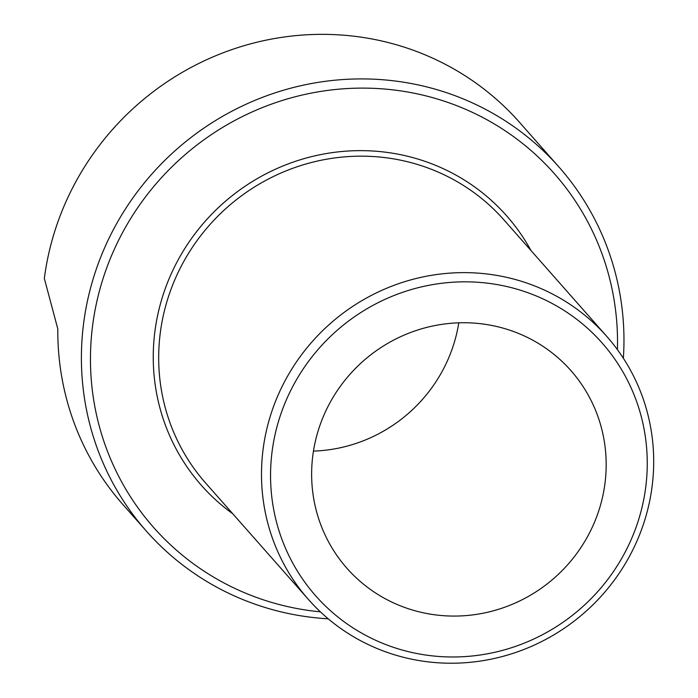 <?xml version="1.0" encoding="UTF-8"?>
<svg xmlns="http://www.w3.org/2000/svg" width="698" height="698" viewBox="0 0 698 698"><rect width="100%" height="100%" fill="white"/><g stroke="black" fill="none" stroke-linecap="round" stroke-linejoin="round"><path stroke-width="1.05" d="M320.399 611.841A267.273 258.644 -41.4 0 1 203.066 570.502A267.273 258.644 -41.4 0 1 137.968 207.332A267.273 258.644 -41.4 0 1 504.933 130.639A267.273 258.644 -41.4 0 1 617.416 349.637M328.226 618.812A275.134 266.252 -41.4 0 1 197.316 575.484A275.134 266.252 -41.4 0 1 146.423 531.169A275.134 266.252 -41.4 0 1 151.771 174.151A275.134 266.252 -41.4 0 1 508.057 122.691A275.134 266.252 -41.4 0 1 558.95 166.997A275.134 266.252 -41.4 0 1 623.366 358.275M146.423 531.169L122.813 504.427A275.134 266.252 -41.4 0 1 57.812 328.95L44.332 278.423A275.134 266.252 -41.4 0 1 468.716 78.124A275.134 266.252 -41.4 0 1 519.609 122.429L558.95 166.997M351.033 626.595A191.025 184.857 -41.4 0 1 304.511 367.035A191.025 184.857 -41.4 0 1 566.785 312.224A191.025 184.857 -41.4 0 1 613.298 571.784A191.025 184.857 -41.4 0 1 351.033 626.595M543.253 346.513A149.363 144.538 -41.4 0 1 570.877 370.559A149.363 144.538 -41.4 0 1 567.971 564.377A149.363 144.538 -41.4 0 1 374.564 592.314A149.363 144.538 -41.4 0 1 346.932 568.259A149.363 144.538 -41.4 0 1 349.838 374.442A149.363 144.538 -41.4 0 1 543.253 346.513M569.908 304.276A198.886 192.465 -41.4 0 1 606.693 336.305A198.886 192.465 -41.4 0 1 602.828 594.382A198.886 192.465 -41.4 0 1 345.283 631.577A198.886 192.465 -41.4 0 1 308.499 599.547A198.886 192.465 -41.4 0 1 312.364 341.47A198.886 192.465 -41.4 0 1 569.908 304.276M458.787 322.825A149.363 144.538 -41.4 0 1 313.472 451.109M232.8 513.798A203.598 197.028 -41.4 0 1 191.671 238.271A203.598 197.028 -41.4 0 1 468.977 183.033A203.598 197.028 -41.4 0 1 531.004 250.556M308.499 599.547L205.683 483.086A198.886 192.465 -41.4 0 1 209.557 225.009A198.886 192.465 -41.4 0 1 467.093 187.806A198.886 192.465 -41.4 0 1 503.886 219.835L606.693 336.305"/></g></svg>
